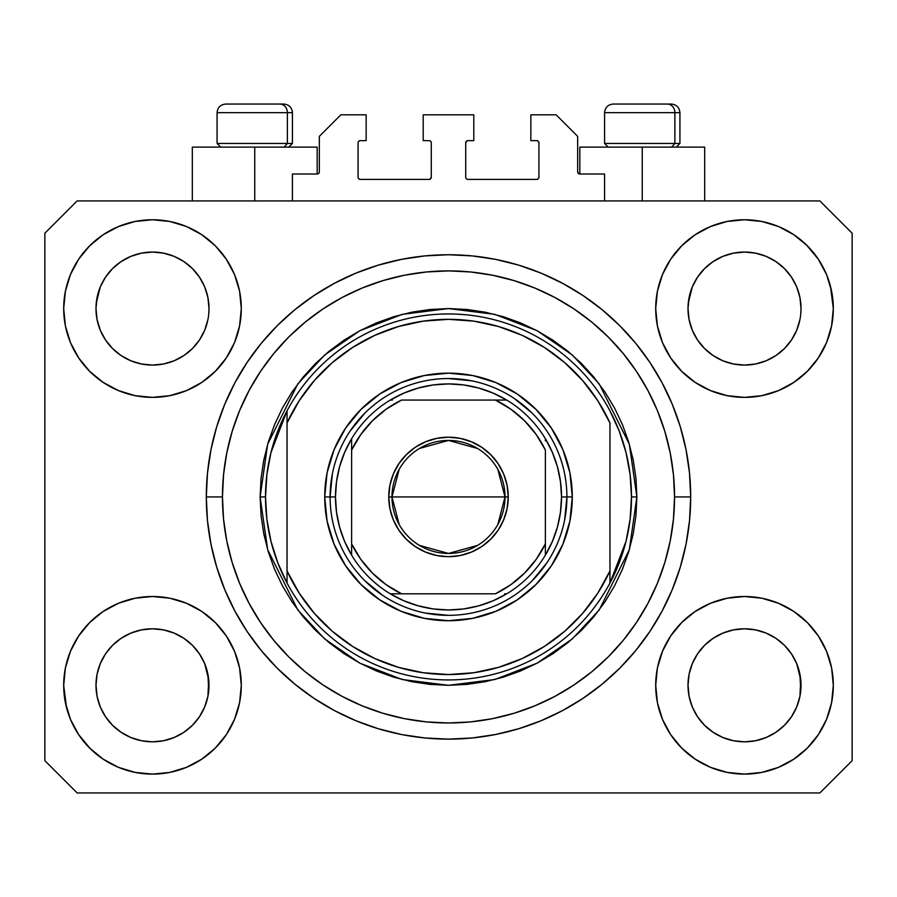 <?xml version="1.0" encoding="UTF-8"?>
<svg xmlns="http://www.w3.org/2000/svg" width="897" height="897" viewBox="0 0 897 897"><rect width="100%" height="100%" fill="white"/><g stroke="black" fill="none" stroke-linecap="round" stroke-linejoin="round"><path stroke-width="1.35" d="M292.422 200.928L292.422 174.018L317.179 174.018L292.422 174.018L292.422 200.928M319.332 171.865L319.332 136.344L319.332 171.865A2.153 2.153 0 0 1 317.179 174.018L317.998 173.85L317.179 174.018L317.179 147.108L254.748 147.108L254.748 200.928L254.748 147.108L192.317 147.108L192.317 200.928M319.332 136.344L340.86 114.816L366.155 114.816L366.155 140.65L360.235 140.65L366.155 140.65L366.155 114.816L340.86 114.816L319.332 136.344M358.082 142.802L358.082 177.247L358.082 142.802A2.153 2.153 0 0 1 360.235 140.65L359.417 140.818L360.235 140.65M360.235 179.4L429.125 179.4L360.235 179.4A2.153 2.153 0 0 1 358.082 177.247L358.251 178.066L358.082 177.247M430.65 178.772L429.943 179.232L431.278 177.247L431.278 142.802L431.278 177.247A2.153 2.153 0 0 1 429.125 179.4L429.943 179.232L429.125 179.4M429.125 140.65L423.205 140.65L429.125 140.65A2.153 2.153 0 0 1 431.278 142.802L431.109 141.984L431.278 142.802M423.205 140.65L423.205 114.816L423.205 140.65M473.795 114.816L423.205 114.816L473.795 114.816L473.795 140.65L467.875 140.65L473.795 140.65L473.795 114.816M466.35 141.278L467.057 140.818L465.722 142.802L465.722 177.247L465.722 142.802A2.153 2.153 0 0 1 467.875 140.65L467.057 140.818L467.875 140.65M467.875 179.4L536.765 179.4L467.875 179.4A2.153 2.153 0 0 1 465.722 177.247L465.891 178.066L465.722 177.247M538.918 177.247L538.918 142.802L538.918 177.247A2.153 2.153 0 0 1 536.765 179.4L537.583 179.232L536.765 179.4M536.765 140.65L530.845 140.65L536.765 140.65A2.153 2.153 0 0 1 538.918 142.802L538.749 141.984L538.918 142.802M530.845 140.65L530.845 114.816L556.14 114.816L577.668 136.344L577.668 171.865L577.668 136.344L556.14 114.816L530.845 114.816L530.845 140.65M579.821 147.108L642.252 147.108L642.252 200.928L642.252 147.108L704.683 147.108L579.821 147.108L579.821 174.018L604.578 174.018L579.821 174.018A2.153 2.153 0 0 1 577.668 171.865L577.836 172.684L577.668 171.865M604.578 174.018L604.578 200.928L604.578 174.018M537.583 140.818L538.749 141.984L537.583 140.818M538.749 178.066L537.583 179.232L538.749 178.066M466.35 178.772L465.891 178.066M430.65 141.278L431.109 141.984M359.417 179.232L358.251 178.066L359.417 179.232M358.251 141.984L359.417 140.818L358.251 141.984M579.821 174.018L577.836 172.684M319.164 172.684L317.998 173.85M697.485 277.218L704.549 268.607L713.115 261.576L704.549 268.607L713.115 261.576L722.881 256.363L713.115 261.576L722.881 256.363L733.488 253.145L722.881 256.363L733.488 253.145L744.51 252.057L755.577 253.145L766.206 256.385L755.532 253.145L766.139 256.363L775.905 261.576L766.139 256.363L775.905 261.576L784.471 268.607L791.502 277.173L796.715 286.939L799.933 297.546L796.715 286.939L799.933 297.546L801.021 308.568A56.511 56.511 0 0 1 744.51 365.079A56.511 56.511 0 0 1 687.999 308.568A56.511 56.511 0 0 0 688.268 314.107L689.087 319.59A56.511 56.511 0 0 0 704.537 348.507M712.98 355.47L722.881 360.773A56.511 56.511 0 0 0 733.466 363.991L722.948 360.807M105.465 277.218L112.529 268.607L121.095 261.576L112.529 268.607L121.095 261.576L130.861 256.363L121.095 261.576L130.861 256.363L141.468 253.145L130.861 256.363L141.468 253.145L152.49 252.057L163.557 253.145L174.186 256.385L163.512 253.145L174.119 256.363L183.885 261.576L174.119 256.363L183.885 261.576L192.451 268.607L199.482 277.173L204.695 286.939L207.913 297.546L204.695 286.939L207.913 297.546L209.001 308.568A56.511 56.511 0 0 1 152.49 365.079A56.511 56.511 0 0 1 95.979 308.568A56.511 56.511 0 0 0 96.248 314.107L97.067 319.59A56.511 56.511 0 0 0 112.517 348.507M120.96 355.47L130.861 360.773A56.511 56.511 0 0 0 141.446 363.991L130.928 360.807M704.605 348.585L713.115 355.56L722.881 360.773L713.115 355.56L722.881 360.773L713.115 355.56L704.56 348.541L697.518 339.963L692.305 330.197L689.087 319.59L692.305 330.197L689.087 319.59L687.999 308.478M112.585 348.585L121.095 355.56L130.861 360.773L121.095 355.56L130.861 360.773L121.095 355.56L112.54 348.541L105.498 339.963L100.285 330.197L97.067 319.59L100.285 330.197L97.067 319.59L95.979 308.478M112.551 348.541A56.511 56.511 0 0 0 130.85 360.773M141.479 363.991A56.511 56.511 0 0 0 163.501 363.991M199.515 339.918L192.44 348.541L183.885 355.56L192.451 348.529L183.885 355.56L174.119 360.773L184.02 355.47L174.119 360.773L163.512 363.991L174.119 360.773A56.511 56.511 0 0 0 192.429 348.541M192.463 348.507A56.511 56.511 0 0 0 207.913 319.612L204.695 330.197L207.913 319.59L204.695 330.197L199.482 339.963L204.695 330.197L199.482 339.963L192.451 348.529L199.482 339.963M96.248 303.029L100.285 286.939L105.498 277.173L112.529 268.607L105.498 277.173L100.285 286.939L97.067 297.546L95.979 308.568A56.511 56.511 0 0 1 152.49 252.057A56.511 56.511 0 0 1 209.001 308.568L209.001 308.658M183.885 355.56L174.052 360.807L163.512 363.991L152.49 365.079L141.468 363.991L152.49 365.079L163.512 363.991M704.571 348.541A56.511 56.511 0 0 0 722.87 360.773M733.499 363.991A56.511 56.511 0 0 0 755.521 363.991M791.535 339.918L784.46 348.541L775.905 355.56L784.471 348.529L775.905 355.56L766.139 360.773L776.04 355.47L766.139 360.773L755.532 363.991L766.139 360.773A56.511 56.511 0 0 0 784.449 348.541M784.483 348.507A56.511 56.511 0 0 0 799.933 319.612L796.715 330.197L799.933 319.59L796.715 330.197L791.502 339.963M688.268 303.029L692.305 286.939L697.518 277.173L704.549 268.607L697.518 277.173L692.305 286.939L689.087 297.546L687.999 308.568A56.511 56.511 0 0 1 744.51 252.057A56.511 56.511 0 0 1 801.021 308.568L801.021 308.658M775.905 355.56L766.072 360.807L755.532 363.991L744.51 365.079L733.488 363.991L744.51 365.079L755.532 363.991M688.268 690.847L687.999 685.308L689.087 696.33L692.305 706.937L689.087 696.33L687.999 684.792M796.693 663.623L799.933 674.286L800.752 690.836A56.511 56.511 0 0 0 800.752 690.836L801.021 685.308A56.511 56.511 0 0 1 744.51 741.819A56.511 56.511 0 0 1 687.999 685.308A56.511 56.511 0 0 1 744.51 628.797A56.511 56.511 0 0 1 801.021 685.308L801.021 685.398M801.021 685.308L800.752 679.769L799.933 696.341L796.715 706.937L799.933 696.33L796.715 706.937L791.502 716.703L796.715 706.937L791.502 716.703L784.471 725.269L791.502 716.703L784.471 725.269L775.905 732.3L784.471 725.269L775.905 732.3L766.139 737.513L775.905 732.3L766.139 737.513L755.532 740.731L766.139 737.513L755.532 740.731L744.51 741.819L733.488 740.731L722.87 737.513L733.488 740.731L722.87 737.513L713.115 732.3L722.881 737.513L713.115 732.3L704.549 725.269L697.518 716.703L692.305 706.937L689.087 696.33M96.248 690.847L95.979 685.308L97.067 696.33L100.285 706.937L97.067 696.33L95.979 684.792M204.673 663.623L207.913 674.286L208.732 690.836A56.511 56.511 0 0 0 208.732 690.836L209.001 685.308A56.511 56.511 0 0 1 152.49 741.819A56.511 56.511 0 0 1 95.979 685.308A56.511 56.511 0 0 1 152.49 628.797A56.511 56.511 0 0 1 209.001 685.308L209.001 685.398M209.001 685.308L208.732 679.769L207.913 696.341L204.695 706.937L207.913 696.33L204.695 706.937L199.482 716.703L204.695 706.937L199.482 716.703L192.44 725.281L183.885 732.3L192.451 725.269L183.885 732.3L174.119 737.513L183.885 732.3L174.119 737.513L163.512 740.731L174.119 737.513L163.512 740.731L152.49 741.819L141.468 740.731L130.85 737.513L141.468 740.731L130.85 737.513L121.095 732.3L130.861 737.513L121.095 732.3L112.529 725.269L105.498 716.703L100.285 706.937L97.067 696.33M89.7 622.518L103.155 611.474L118.505 603.266L135.167 598.209L152.49 596.505L169.813 598.209L186.475 603.266L201.825 611.474L215.28 622.518L226.324 635.973L234.532 651.323L239.589 667.985L241.293 685.308A88.803 88.803 0 0 1 152.49 774.111A88.803 88.803 0 0 1 63.687 685.308L65.391 667.985L70.448 651.323L78.656 635.973L89.7 622.518L95.979 616.8M831.609 667.985L833.313 685.308A88.803 88.803 0 0 1 744.51 774.111A88.803 88.803 0 0 1 655.707 685.308L657.411 667.985L662.468 651.323L670.676 635.973L681.72 622.518L695.175 611.474L710.525 603.266L727.187 598.209L744.51 596.505L761.833 598.209L778.495 603.266L793.845 611.474L807.3 622.518L818.344 635.973L826.552 651.323L831.609 667.985L833.313 685.308L831.609 702.631L826.552 719.293L818.344 734.643L807.3 748.098L793.845 759.142L778.495 767.35L761.833 772.407L744.51 774.111L727.187 772.407L710.525 767.35L695.175 759.142L681.72 748.098L670.676 734.643L662.468 719.293L657.411 702.631L655.707 685.308A88.803 88.803 0 0 1 744.51 596.505A88.803 88.803 0 0 1 833.313 685.308L831.609 702.631M830.487 286.322L833.313 308.568A88.803 88.803 0 0 1 744.51 397.371A88.803 88.803 0 0 1 655.707 308.568L657.411 291.245L662.468 274.583L670.676 259.233L681.72 245.778L695.175 234.734L710.525 226.526L727.187 221.469L744.51 219.765L761.833 221.469L778.495 226.526L793.845 234.734L807.3 245.778L818.344 259.233L826.552 274.583L831.609 291.245L833.313 308.568L831.609 325.891L826.552 342.553L818.344 357.903L807.3 371.358L801.021 377.076M65.391 325.891L63.687 308.568A88.803 88.803 0 0 1 152.49 219.765A88.803 88.803 0 0 1 241.293 308.568A88.803 88.803 0 0 1 152.49 397.371A88.803 88.803 0 0 1 63.687 308.568L65.391 291.245L70.448 274.583L78.656 259.233L89.7 245.778L103.155 234.734L118.505 226.526L135.167 221.469L152.49 219.765L169.813 221.469L186.475 226.526L201.825 234.734L215.28 245.778L226.324 259.233L234.532 274.583L239.589 291.245L241.293 308.568L239.589 325.891L234.532 342.553L226.324 357.903L215.28 371.358L201.825 382.402L186.475 390.61L169.813 395.667L152.49 397.371L135.167 395.667L118.505 390.61L103.155 382.402L89.7 371.358L78.656 357.903L70.448 342.553L65.391 325.891L63.687 308.568L65.391 291.245M690.69 496.938A242.19 242.19 0 0 1 448.5 739.128A242.19 242.19 0 0 1 206.31 496.938L207.476 473.201L210.963 449.689L216.738 426.636L224.743 404.255L234.913 382.772L247.124 362.388L261.285 343.293L277.24 325.678L294.855 309.723L313.95 295.562L334.334 283.351L355.817 273.181L378.198 265.176L401.251 259.401L424.763 255.914L448.5 254.748L472.237 255.914L495.749 259.401L518.802 265.176L541.183 273.181L562.666 283.351L583.05 295.562L602.145 309.723L619.76 325.678L635.715 343.293L649.877 362.388L662.087 382.772L672.257 404.255L680.262 426.636L686.037 449.689L689.524 473.201L690.69 496.938L689.524 520.675L686.037 544.187L680.262 567.24L672.257 589.621L662.087 611.104L649.877 631.488L635.715 650.583L619.76 668.198L602.145 684.153L583.05 698.314L562.666 710.525L541.183 720.695L518.802 728.7L495.749 734.475L472.237 737.962L448.5 739.128L424.763 737.962L401.251 734.475L378.198 728.7L355.817 720.695L334.334 710.525L313.95 698.314L294.855 684.153L277.24 668.198L261.285 650.583L247.124 631.488L234.913 611.104L224.743 589.621L216.738 567.24L210.963 544.187L207.476 520.675L206.31 496.938A242.19 242.19 0 0 1 448.5 254.748A242.19 242.19 0 0 1 690.69 496.938L674.544 496.938L690.69 496.938M112.652 348.641L105.498 339.963L100.285 330.197M704.672 348.641L697.518 339.963L692.305 330.197M184.02 638.406L174.052 633.069M192.328 645.235L199.482 653.913L204.74 663.78M199.515 653.958L204.695 663.679A56.511 56.511 0 0 0 192.463 645.369M192.429 645.335A56.511 56.511 0 0 0 174.13 633.103L163.512 629.885L174.119 633.103L183.885 638.316L192.451 645.347L199.482 653.913L192.395 645.291M174.119 633.103L174.119 633.103A56.511 56.511 0 0 0 163.534 629.885L174.119 633.103L183.885 638.316L192.451 645.347M105.465 653.958L112.529 645.347L120.96 638.406L130.861 633.103L141.468 629.885A56.511 56.511 0 0 0 130.872 633.091L121.095 638.316L112.54 645.335L105.498 653.913L100.285 663.679L97.067 674.286L100.285 663.679L105.498 653.913L112.529 645.347L121.095 638.316L130.861 633.103L141.468 629.885L130.861 633.103A56.511 56.511 0 0 0 112.551 645.335M776.04 638.406L766.072 633.069M784.348 645.235L791.502 653.913L796.76 663.78M791.535 653.958L796.715 663.679A56.511 56.511 0 0 0 784.483 645.369M784.449 645.335A56.511 56.511 0 0 0 766.15 633.103L755.532 629.885L766.139 633.103L775.905 638.316L784.471 645.347L791.502 653.913L784.415 645.291M766.139 633.103L766.139 633.103A56.511 56.511 0 0 0 755.554 629.885L766.139 633.103L775.905 638.316L784.471 645.347M697.485 653.958L704.549 645.347L712.98 638.406L722.881 633.103L733.488 629.885A56.511 56.511 0 0 0 722.892 633.091L713.115 638.316L704.56 645.335L697.518 653.913L692.305 663.679L689.087 674.286L692.305 663.679L697.518 653.913L704.549 645.347L713.115 638.316L722.881 633.103L733.488 629.885L722.881 633.103A56.511 56.511 0 0 0 704.571 645.335M791.535 277.218L796.715 286.939M800.752 303.029L800.752 303.04A56.511 56.511 0 0 0 800.752 303.029L799.933 297.546M722.881 256.363L733.522 253.133L744.51 252.057M199.515 277.218L204.695 286.939M208.732 303.029L208.732 303.04A56.511 56.511 0 0 0 208.732 303.029L207.913 297.546M130.861 256.363L141.502 253.133L152.49 252.057M96.248 679.769L95.979 685.308L97.067 674.286L100.285 663.679A56.511 56.511 0 0 0 97.067 674.264L96.248 679.769A56.511 56.511 0 0 0 95.979 685.286L96.248 679.769M208.732 679.769L204.695 663.679L207.913 674.286A56.511 56.511 0 0 0 204.707 663.69M688.268 679.769L687.999 685.308L689.087 674.286L692.305 663.679A56.511 56.511 0 0 0 689.087 674.264L688.268 679.769A56.511 56.511 0 0 0 687.999 685.286L688.268 679.769M800.752 679.769L796.715 663.679L799.933 674.286A56.511 56.511 0 0 0 796.727 663.69M819.858 792.948L77.142 792.948L44.85 760.656L44.85 233.22L77.142 200.928L819.858 200.928L852.15 233.22L852.15 760.656L819.858 792.948L852.15 760.656L852.15 233.22L819.858 200.928L77.142 200.928L44.85 233.22L44.85 760.656L77.142 792.948L819.858 792.948M66.513 707.554L63.687 685.308A88.803 88.803 0 0 1 152.49 596.505A88.803 88.803 0 0 1 241.293 685.308L239.589 702.631L234.532 719.293L226.324 734.643L215.28 748.098L201.825 759.142L186.475 767.35L169.813 772.407L152.49 774.111L135.167 772.407L118.505 767.35L103.155 759.142L89.7 748.098L78.656 734.643L70.448 719.293L65.391 702.631L63.687 685.308L65.391 667.985M801.021 616.8L807.3 622.518M95.979 377.076L89.7 371.358M807.3 371.358L793.845 382.402L778.495 390.61L761.833 395.667L744.51 397.371L727.187 395.667L710.525 390.61L695.175 382.402L681.72 371.358L670.676 357.903L662.468 342.553L657.411 325.891L655.707 308.568A88.803 88.803 0 0 1 744.51 219.765A88.803 88.803 0 0 1 833.313 308.568L831.609 325.891M680.262 426.636L678.85 422.139M541.183 273.181L518.802 265.176L541.183 273.181M378.198 265.176L355.817 273.181L378.198 265.176M224.743 404.255L223.263 407.933M216.738 567.24L218.15 571.737M355.817 720.695L378.198 728.7L355.817 720.695M518.802 728.7L541.183 720.695L518.802 728.7M672.257 589.621L673.737 585.943M317.179 147.108L192.317 147.108M103.155 234.734L100.756 236.393M78.656 259.233L87.738 247.796M209.001 308.568L208.732 314.107M818.344 259.233L806.369 244.847M695.175 234.734L681.72 245.778M662.468 274.583L660.416 280.032M818.344 357.903L819.981 355.358M801.021 308.568L800.752 314.107M793.845 759.142L796.244 757.483M818.344 734.643L809.262 746.08M755.521 629.885A56.511 56.511 0 0 0 744.532 628.797L733.488 629.885L744.51 628.797L755.532 629.885L744.51 628.797A56.511 56.511 0 0 0 733.499 629.885M78.656 635.973L77.019 638.518M78.656 734.643L90.631 749.029M201.825 759.142L215.28 748.098M234.532 719.293L236.584 713.844M163.501 629.885A56.511 56.511 0 0 0 152.512 628.797L141.468 629.885L152.49 628.797L163.512 629.885L152.49 628.797A56.511 56.511 0 0 0 141.479 629.885M89.7 245.778L90.631 244.847M209.001 240.06L215.28 245.778M807.3 245.778L809.262 247.796M807.3 748.098L806.369 749.029M687.999 753.816L681.72 748.098M89.7 748.098L87.738 746.08M112.517 645.369A56.511 56.511 0 0 0 100.285 663.668L105.498 653.913M704.537 645.369A56.511 56.511 0 0 0 692.305 663.668L697.518 653.913M755.532 253.145L766.139 256.363L775.905 261.576L784.471 268.607L791.502 277.173M183.885 261.576L192.451 268.607L199.482 277.173M97.067 297.546L100.285 286.939L105.498 277.173M689.087 297.546L692.305 286.939L697.518 277.173M704.549 725.269L713.115 732.3L704.549 725.269L697.518 716.703L692.305 706.937M744.51 741.819L733.488 740.731L744.51 741.819L755.532 740.731L744.51 741.819M800.752 690.847L799.933 696.33M112.529 725.269L121.095 732.3L112.529 725.269L105.498 716.703L100.285 706.937M152.49 741.819L141.468 740.731L152.49 741.819L163.512 740.731L152.49 741.819M208.732 690.847L207.913 696.33M163.512 253.145L174.119 256.363M674.88 143.453L671.707 147.108L674.88 143.453L679.926 143.453L674.88 143.453L674.88 112.663L674.88 143.453L604.578 143.453L674.88 143.453M671.068 104.052L667.424 104.052A8.611 7.456 90 0 1 674.88 112.663L604.578 112.663C605.105 107.449 607.975 104.579 613.189 104.052C607.975 104.579 605.105 107.449 604.578 112.663L604.578 143.453L608.233 147.108M676.271 147.108L679.926 143.453L679.926 112.663C679.399 107.449 676.529 104.579 671.315 104.052C676.529 104.579 679.399 107.449 679.926 112.663L674.88 112.663A8.611 7.456 -90 0 0 667.424 104.052L613.256 104.052M667.424 104.052L613.47 104.052M604.948 112.663L674.88 112.663M287.376 143.453L284.203 147.108L287.376 143.453L292.422 143.453L287.376 143.453L287.376 112.663L287.376 143.453L217.074 143.453L287.376 143.453M283.564 104.052L279.92 104.052A8.611 7.456 90 0 1 287.376 112.663L217.074 112.663C217.601 107.449 220.471 104.579 225.685 104.052C220.471 104.579 217.601 107.449 217.074 112.663L217.074 143.453L220.729 147.108M288.767 147.108L292.422 143.453L292.422 112.663C291.895 107.449 289.025 104.579 283.811 104.052C289.025 104.579 291.895 107.449 292.422 112.663L287.376 112.663A8.611 7.456 -90 0 0 279.92 104.052L225.752 104.052M279.92 104.052L225.966 104.052M217.444 112.663L287.376 112.663M324.714 496.938L330.096 496.938L324.714 496.938L327.091 472.786L334.133 449.565L345.58 428.172L360.975 409.413L379.734 394.018L401.127 382.571L424.348 375.529L448.5 373.152L472.652 375.529L495.873 382.571L517.266 394.018L536.025 409.413L551.42 428.172L562.868 449.565L569.909 472.786L572.286 496.938A123.786 123.786 0 0 1 448.5 620.724A123.786 123.786 0 0 1 324.714 496.938A123.786 123.786 0 0 1 448.5 373.152A123.786 123.786 0 0 1 572.286 496.938L569.909 521.09L562.868 544.311L551.42 565.704L536.025 584.463L517.266 599.858L495.873 611.306L472.652 618.347L448.5 620.724L424.348 618.347L401.127 611.306L379.734 599.858L360.975 584.463L345.58 565.704L334.133 544.311L327.091 521.09L324.714 496.938M566.904 496.938L572.286 496.938L566.904 496.938A118.404 118.404 0 0 0 448.5 378.534A118.404 118.404 0 0 0 330.096 496.938L335.478 496.938A113.022 113.022 0 0 1 351.624 438.723L344.661 452.323L339.593 466.732L336.51 481.7L335.478 496.938L336.51 512.176L339.593 527.144L344.661 541.553L351.624 555.153A113.022 113.022 0 0 1 335.478 496.938L330.096 496.938A118.404 118.404 0 0 1 448.5 378.534A118.404 118.404 0 0 1 566.904 496.938A118.404 118.404 0 0 1 448.5 615.342A118.404 118.404 0 0 1 330.096 496.938A118.404 118.404 0 0 0 448.5 615.342A118.404 118.404 0 0 0 566.904 496.938L561.522 496.938L566.904 496.938L564.628 520.036M260.13 496.938L265.512 496.938A182.988 182.988 0 0 1 609.96 410.826A182.988 182.988 0 0 1 631.488 496.938L636.87 496.938L629.335 549.682L599.196 609.96L572.364 638.866L537.146 663.152L494.864 679.511L448.5 685.308L402.136 679.511L359.854 663.152L324.636 638.866L297.804 609.96L267.665 549.682L260.13 496.938L261.038 515.405L263.752 533.693L268.237 551.621L274.471 569.023L282.376 585.73L291.873 601.595L302.883 616.441L315.307 630.131L328.997 642.555L343.843 653.565L359.708 663.062L376.415 670.967L393.817 677.201L411.745 681.686L430.033 684.4L448.5 685.308L466.967 684.4L485.255 681.686L503.183 677.201L520.585 670.967L537.292 663.062L553.157 653.565L568.003 642.555L581.693 630.131L594.117 616.441L605.127 601.595L614.624 585.73L622.529 569.023L628.763 551.621L633.248 533.693L635.962 515.405L636.87 496.938L635.962 478.471L633.248 460.183L628.763 442.255L622.529 424.853L614.624 408.146L605.127 392.281L594.117 377.435L581.693 363.745L568.003 351.321L553.157 340.311L537.292 330.814L520.585 322.909L503.183 316.675L485.255 312.19L466.967 309.476L448.5 308.568L430.033 309.476L411.745 312.19L393.817 316.675L376.415 322.909L359.708 330.814L343.843 340.311L328.997 351.321L315.307 363.745L302.883 377.435L291.873 392.281L282.376 408.146L274.471 424.853L268.237 442.255L263.752 460.183L261.038 478.471L260.13 496.938L267.665 444.194L297.804 383.916L324.636 355.01L359.854 330.724L402.136 314.365L448.5 308.568L494.864 314.365L537.146 330.724L572.364 355.01L599.196 383.916L629.335 444.194L636.87 496.938L631.488 496.938A182.988 182.988 0 0 1 609.96 583.05L626.028 541.317L630.12 519.296L631.488 496.938L630.12 474.58L626.028 452.559L619.266 431.199L609.96 410.826A182.988 182.988 0 0 0 287.04 410.826L287.04 570.929L299.194 593.13L314.387 613.38L332.305 631.264L352.577 646.412L374.8 658.533L398.515 667.368L423.249 672.739L448.5 674.544L473.751 672.739L498.485 667.368L522.2 658.533L544.423 646.412L564.695 631.264L582.613 613.38L597.806 593.13L609.96 570.929L609.96 422.947L597.806 400.746L582.613 380.496L564.695 362.612L544.423 347.464L522.2 335.343L498.485 326.508L473.751 321.137L448.5 319.332L423.249 321.137L398.515 326.508L374.8 335.343L352.577 347.464L332.305 362.612L314.387 380.496L299.194 400.746L287.04 422.947A177.606 177.606 0 0 1 609.96 422.947L609.96 570.929A177.606 177.606 0 0 1 287.04 570.929L287.04 583.05A182.988 182.988 0 0 1 265.512 496.938L260.13 496.938M206.31 496.938L222.456 496.938A226.044 226.044 0 0 1 448.5 270.894A226.044 226.044 0 0 1 674.544 496.938L673.456 519.094L670.205 541.037L664.812 562.554L657.333 583.442L647.858 603.49L636.444 622.518L623.236 640.335L608.334 656.772L591.897 671.674L574.08 684.882L555.052 696.296L535.004 705.771L514.116 713.25L492.599 718.643L470.656 721.894L448.5 722.982L426.344 721.894L404.401 718.643L382.884 713.25L361.996 705.771L341.948 696.296L322.92 684.882L305.103 671.674L288.666 656.772L273.764 640.335L260.556 622.518L249.142 603.49L239.667 583.442L232.188 562.554L226.795 541.037L223.544 519.094L222.456 496.938L223.544 474.782L226.795 452.839L232.188 431.322L239.667 410.434L249.142 390.386L260.556 371.358L273.764 353.541L288.666 337.104L305.103 322.202L322.92 308.994L341.948 297.58L361.996 288.105L382.884 280.626L404.401 275.233L426.344 271.982L448.5 270.894L470.656 271.982L492.599 275.233L514.116 280.626L535.004 288.105L555.052 297.58L574.08 308.994L591.897 322.202L608.334 337.104L623.236 353.541L636.444 371.358L647.858 390.386L657.333 410.434L664.812 431.322L670.205 452.839L673.456 474.782L674.544 496.938A226.044 226.044 0 0 1 448.5 722.982A226.044 226.044 0 0 1 222.456 496.938L206.31 496.938M609.96 583.05A182.988 182.988 0 0 1 287.04 583.05A182.988 182.988 0 0 0 609.96 583.05L609.96 570.929L609.96 583.05L619.266 562.677L626.028 541.317M680.262 567.24L678.85 571.737M224.743 589.621L223.263 585.943M216.738 426.636L218.15 422.139M672.257 404.255L673.737 407.933M532.224 413.214L514.284 398.492M471.598 380.81L448.5 378.534M364.776 413.214L350.054 431.154M332.372 473.84L330.096 496.938M364.776 580.662L382.716 595.384M425.402 613.066L448.5 615.342M532.224 580.662L546.946 562.722M287.04 410.826L270.972 452.559L266.88 474.58L265.512 496.938L266.88 519.296L270.972 541.317L277.734 562.677L287.04 583.05L287.04 410.826L277.734 431.199L270.972 452.559M399.165 524.51L391.989 496.938A56.511 56.511 0 0 0 448.5 553.449A56.511 56.511 0 0 0 505.011 496.938L508.24 496.938A59.74 59.74 0 0 1 448.5 556.678A59.74 59.74 0 0 1 388.76 496.938L505.011 496.938A56.511 56.511 0 0 1 448.5 553.449A56.511 56.511 0 0 1 391.989 496.938L399.165 469.366M497.835 469.366L505.011 496.938L497.835 524.51M477.596 545.387L448.5 553.449L419.404 545.387M351.624 555.153L351.624 543.862A107.64 107.64 0 0 0 401.576 593.814L495.424 593.814A107.64 107.64 0 0 0 545.376 543.862L545.376 450.014A107.64 107.64 0 0 0 495.424 400.062L401.576 400.062A107.64 107.64 0 0 0 351.624 450.014L351.624 543.862L360.785 559.324L372.39 573.048L386.114 584.653L401.576 593.814L390.285 593.814A113.022 113.022 0 0 1 351.624 555.153A113.022 113.022 0 0 0 390.285 593.814L495.424 593.814L510.886 584.653L524.61 573.048L536.215 559.324L545.376 543.862L545.376 555.153A113.022 113.022 0 0 1 390.285 593.814L403.885 600.777L418.294 605.845L433.262 608.928L448.5 609.96L463.738 608.928L478.706 605.845L493.115 600.777L506.715 593.814A113.022 113.022 0 0 0 545.376 555.153L552.339 541.553L557.407 527.144L560.49 512.176L561.522 496.938A113.022 113.022 0 0 1 545.376 555.153L545.376 450.014L536.215 434.552L524.61 420.828L510.886 409.223L495.424 400.062L506.715 400.062A113.022 113.022 0 0 1 561.522 496.938L560.49 481.7L557.407 466.732L552.339 452.323L545.376 438.723A113.022 113.022 0 0 0 506.715 400.062L401.576 400.062L386.114 409.223L372.39 420.828L360.785 434.552L351.624 450.014L351.624 438.723A113.022 113.022 0 0 1 506.715 400.062L493.115 393.099L478.706 388.031L463.738 384.948L448.5 383.916L433.262 384.948L418.294 388.031L403.885 393.099L390.285 400.062A113.022 113.022 0 0 0 351.624 438.723L351.624 553.034M545.376 438.723L545.376 440.842M390.285 400.062L392.404 400.062M506.715 593.814L504.596 593.814M508.24 496.938L507.097 508.588L503.688 519.8L498.171 530.127L490.737 539.175L481.689 546.609L471.362 552.126L460.15 555.535L448.5 556.678L436.85 555.535L425.638 552.126L415.311 546.609L406.263 539.175L398.829 530.127L393.312 519.8L389.903 508.588L388.76 496.938L389.903 485.288L393.312 474.076L398.829 463.749L406.263 454.701L415.311 447.267L425.638 441.75L436.85 438.341L448.5 437.198L460.15 438.341L471.362 441.75L481.689 447.267L490.737 454.701L498.171 463.749L503.688 474.076L507.097 485.288L508.24 496.938L391.989 496.938A56.511 56.511 0 0 1 448.5 440.427A56.511 56.511 0 0 1 505.011 496.938A56.511 56.511 0 0 0 448.5 440.427A56.511 56.511 0 0 0 391.989 496.938L388.76 496.938A59.74 59.74 0 0 1 448.5 437.198A59.74 59.74 0 0 1 508.24 496.938M419.404 448.489L448.5 440.427L477.596 448.489M704.683 147.108L704.683 200.928"/></g></svg>
